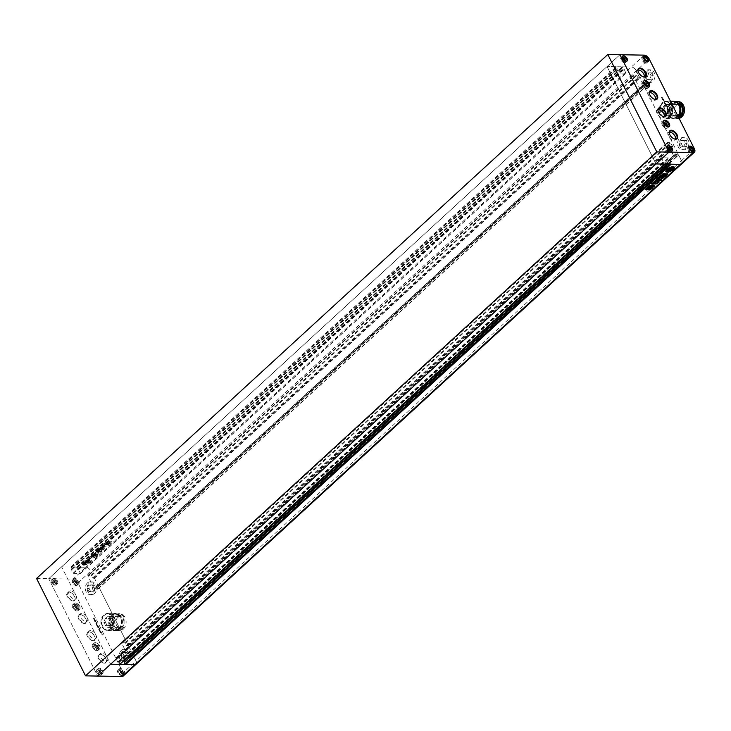 <?xml version="1.0" encoding="UTF-8"?>
<svg xmlns="http://www.w3.org/2000/svg" width="731" height="731" viewBox="0 0 731 731"><rect width="100%" height="100%" fill="white"/><g stroke="black" fill="none" stroke-linecap="round" stroke-linejoin="round"><path stroke-width="0.55" stroke-dasharray="3.65 2.74" d="M619.97 54.715L48.703 578.678L97.689 676.065L48.703 578.678L73.018 579.107L85.92 567.265A4.541 2.485 -132.5 0 1 90.845 571.066L94.354 578.367L92.526 578.002L90.909 575.37L88.168 575.324A0.905 0.493 47.5 0 0 87.939 576.065L94.116 588.354A0.905 0.493 47.5 0 0 95.103 589.113L97.954 589.122L96.821 586.216L98.648 586.573L128.263 645.464L126.929 645.811L124.818 642.796L122.077 642.75A0.905 0.493 47.5 0 0 121.849 643.49L128.026 655.78A0.905 0.493 47.5 0 0 129.012 656.539L131.863 656.548L130.73 653.642L132.064 653.624L136.057 660.97A4.541 2.485 -132.5 0 1 136.094 664.26A4.541 2.485 -132.5 0 0 136.057 660.97L681.511 160.683L677.518 153.336L676.175 153.355L677.317 156.26L674.466 156.251A0.905 0.493 -132.5 0 1 673.479 155.493L667.302 143.212A0.905 0.493 -132.5 0 1 667.531 142.472L670.263 142.518L671.89 145.149L673.708 145.177L644.093 86.295L642.266 85.929L643.408 88.835L640.548 88.835A0.905 0.493 -132.5 0 1 639.57 88.067L633.384 75.786A0.905 0.493 -132.5 0 1 633.622 75.046L636.354 75.092L637.98 77.724L639.799 78.08L636.299 70.788A4.541 2.485 47.5 0 0 631.374 66.987L622.191 66.823L622.73 68.842L624.164 69.308L625.946 73.201L618.892 73.073L616.754 69.18L617.741 68.751L616.242 66.722L607.059 66.558L656.045 163.945L607.059 66.558L619.97 54.715M36.55 578.459L48.703 578.678L607.059 66.558L631.374 66.987A4.541 2.485 -132.5 0 1 636.299 70.788L681.511 160.683A4.541 2.485 -132.5 0 1 681.548 163.982A4.541 2.485 47.5 0 0 681.511 160.683L694.413 148.85M83.974 564.743A4.77 1.846 -26.7 0 1 82.649 564.186A4.77 1.846 -26.7 0 1 84.805 561.143A4.77 1.846 -26.7 0 1 89.858 559.334A4.77 1.846 -26.7 0 1 91.183 559.891A4.77 1.846 -26.7 0 1 89.027 562.934A4.77 1.846 -26.7 0 1 83.974 564.743M84.156 565.118A4.77 1.846 -26.7 0 1 82.841 564.56A4.77 1.846 -26.7 0 1 84.988 561.518A4.77 1.846 -26.7 0 1 90.05 559.708A4.77 1.846 -26.7 0 1 91.366 560.266A4.77 1.846 -26.7 0 1 89.219 563.309A4.77 1.846 -26.7 0 1 84.156 565.118M88.131 562.486L86.77 563.729L88.131 562.486L86.112 562.45A1.974 0.758 -26.7 0 0 85.701 563.336A1.974 0.758 -26.7 0 0 85.792 563.446L85.39 563.564A2.732 1.051 -26.7 0 1 85.691 562.66A2.166 0.841 -26.7 0 1 83.91 563.418A3.591 1.389 -26.7 0 1 86.185 561.335A2.166 0.841 -26.7 0 1 86.413 561.518A2.166 0.841 -26.7 0 1 86.276 562.13A2.732 1.051 -26.7 0 1 87.912 561.253L88.871 561.225L87.428 561.874L87.857 561.006A1.974 0.758 -26.7 0 0 86.048 561.965L88.058 562.002L89.42 560.759L88.058 562.002M87.428 561.874L87.839 561.289M89.959 560.229A3.591 1.389 -26.7 0 0 89.136 560.01A3.591 1.389 -26.7 0 0 87.144 560.43L87.327 560.805A3.591 1.389 -26.7 0 1 89.319 560.375A3.591 1.389 -26.7 0 1 90.141 560.604L89.959 560.229A1.508 0.585 -26.7 0 1 89.465 560.293L88.515 560.275A1.316 0.512 -26.7 0 0 87.144 560.759L87.327 561.134A1.316 0.512 -26.7 0 1 88.707 560.65L88.515 560.275M674.265 167.125A4.77 1.846 153.3 0 0 674.201 166.924A4.77 1.846 153.3 0 0 672.885 166.366A4.77 1.846 153.3 0 0 667.823 168.176A4.77 1.846 153.3 0 0 665.676 171.209A4.77 1.846 153.3 0 0 665.795 171.383M666.754 170.734A3.591 1.389 153.3 0 0 667.723 171.1A3.591 1.389 153.3 0 0 668.984 170.917M105.767 544.138L109.102 541.79L105.767 544.138L106.726 544.531L109.102 541.79L105.767 544.138M109.632 543.535L108.691 544.823L110.774 542.429L111.222 542.895L110.774 542.429M110.765 542.365L111.569 541.634L110.683 541.616L111.761 542.009L110.765 542.365M110.683 541.616L107.804 544.805L110.683 541.616M101.518 551.402L99.955 551.539L101.518 551.402M100.046 551.174L100.138 551.914L100.046 551.174M91.74 557.488L91.274 558.073L89.392 557.634L91.192 556.593L89.209 557.26L90.315 558.064L91.558 557.113M88.935 557.78L89.209 557.26L88.935 557.78M92.481 556.519L92.015 557.607L92.481 556.519M95.176 557.652L92.207 557.981L92.069 557.451L92.207 557.981L94.984 557.278M95.24 556.894L93.221 556.858L93.23 556.127L93.413 557.232L95.496 557.351L95.24 556.894M93.23 556.127L93.659 555.56L93.897 556.063L93.23 556.127M91.677 555.898L93.851 555.935L91.485 555.523L90.242 556.318L90.726 556.766L91.594 556.784L90.726 556.766L91.485 555.523M101.015 548.652L102.285 548.223L100.741 547.711L102.477 548.597L102.285 547.556L102.477 548.597L101.207 549.027L100.622 548.049L101.015 548.652M644.276 55.145L85.92 567.265L61.614 566.836L110.591 664.232L61.614 566.836L70.788 567L72.296 569.029L71.3 569.458L73.447 573.36L80.565 573.46L78.72 569.586L77.276 569.12L76.746 567.101L85.92 567.265A4.541 2.485 -132.5 0 1 90.845 571.066L136.057 660.97L123.155 672.803L77.943 582.909A4.541 2.485 47.5 0 0 73.018 579.107M76.746 567.101L622.191 66.823M100.924 549.008L104.533 547.647L103.245 549.41L98.164 550.315L99.096 550.598C98.091 550.379 98.676 549.95 100.86 549.31L102.651 548.36M102.76 549.401L102.029 550.489L100.942 550.47L101.262 549.548L101.399 550.05L98.913 550.224C97.899 550.004 98.484 549.575 100.668 548.935M102.952 549.776L104.743 548.835L103.829 548.296L104.049 548.762L104.752 547.336L104.725 548.022L103.446 547.629M99.763 551.823L99.252 551.759L100.284 550.808L99.571 551.448M98.658 550.553L100.476 551.183L100.028 550.571L98.055 550.635L101.344 547.153L100.028 547.409L95.121 551.987L95.505 552.481L98.475 551.503M99.151 549.219L98.246 551.01L97.835 550.516L98.84 550.927M100.028 547.409L101.189 547.245M97.196 551.457L99.252 551.759M99.443 552.133L98.192 552.435L98.621 551.859M104.049 545.865L102.102 546.011L103.245 544.723L108.709 544.632L104.798 546.569L102.358 546.084L103.245 544.723M103.436 545.098L106.945 544.787L107.631 545.39L108.508 544.686M96.273 556.209L95.414 557.049L93.696 557.022L96.273 556.209L97.835 554.783L97.826 554.29L96.108 554.262L93.504 556.647L95.057 554.728M96.465 556.583L98.018 554.665L96.108 554.262M94.198 555.24L94.052 555.743L91.704 555.332L93.86 555.368L96.3 554.061L98.246 554.098L98.813 553.34L98.996 554.107L98.557 553.961M95.606 554.18L99.005 553.714L96.675 553.303L94.482 554.409L94.948 554.783L95.414 553.806M94.482 554.409L95.368 553.12L95.569 553.952L94.482 554.409M94.272 553.468L95.569 553.952L95.368 553.12L94.08 553.093L93.075 554.025L94.016 554.409L92.938 553.979L93.257 554.4L94.08 553.093M92.8 554.866L91.567 555.633L92.609 554.491M107.594 544.175L110.162 541.817L109.394 541.808L107.009 544.54L109.394 541.808L110.354 542.192L107.594 544.175M106.096 541.826L108.188 541.79L106.096 541.826L103.82 544.44L105.721 544.047L107.996 541.415L108.289 542.238L105.721 544.047M106.287 542.201L103.711 544.01L104.012 544.814L104.679 544.458M670.126 164.201L670.839 163.543L671.177 164.219M669.642 164.192L670.839 163.543M124.307 660.23L123.073 658.138L115.955 658.037L117.801 661.902L119.244 662.377L119.921 663.73L665.365 163.442L664.689 162.099L663.245 161.624L661.4 157.759L668.518 157.859L670.665 161.761L669.669 161.99L670.354 163.534M124.297 662.24L125.22 662.231L124.983 661.573M119.921 663.73L665.365 163.442M119.436 663.721L119.774 664.388M665.219 164.109L664.881 163.433M70.788 567L616.242 66.722M71.126 567.676L616.58 67.389M71.62 567.685L617.065 67.398M76.6 567.768L622.044 67.49M77.084 567.777L622.538 67.499M659.335 179.981L660.212 180M660.02 179.625L661.518 179.662M657.434 181.836L656.365 181.197M656.438 181.352L656.191 180.859C654.766 181.023 654.409 181.462 655.131 182.156M657.242 181.462L657.891 181.416M658.786 181.06L657.699 181.041M658.101 181.69L658.329 182.156M658.147 181.781L658.814 182.165M655.013 183.508L655.999 183.152M652.783 183.709L653.203 183.006L655.058 182.814M652.591 183.335L652.646 183.865M654.501 185.976L653.066 184.925L652.015 185.601M651.824 185.226L649.676 185.318L648.543 186.606M666.645 174.892L664.927 174.864M664.735 174.49L662.332 176.756M663.209 174.572L663.894 175.33M663.191 175.943L663.986 175.44L663.191 175.943L663.611 176.326M664.634 175.449L663.839 175.952L664.269 176.335M665.283 175.458L664.488 175.97L664.918 176.345M663.867 173.969L664.653 173.393L663.721 173.366L662.112 174.115M663.492 174.572L664.287 174.389M667.659 173.923L665.356 173.512L664.095 174.015M664.927 174.27L663.41 175.047M660.285 175.805L661.528 175.001M661.336 174.627L662.405 175.02M662.14 176.098L660.376 176.07M661.847 176.363L662.085 177.45M661.893 177.076L664.031 177.478M662.779 177.852L663.967 177.478M661.153 176.683L660.687 177.66M658.905 177.368L657.754 178.245M658.713 176.993L659.664 177.377M659.965 176.536L659.472 177.003M660.184 175.696L659.143 176.829M657.388 179.981L656.767 178.921L651.458 183.974M657.196 179.607L658.622 180M658.814 179.369L660.257 179.442M652.372 187.099L649.302 189.914M651.038 187.337L648.47 189.694M647.401 189.676L649.969 187.319M645.327 189.557L647.712 187.374M647.529 186.999L648.753 186.962M648.561 186.588L649.612 186.972M646.67 188.607L647.218 188.991M647.026 188.616L648.114 187.62M667.421 170.305A1.316 0.512 153.3 0 0 667.348 170.67A1.316 0.512 153.3 0 0 667.54 170.798M669.733 169.007L669.258 169.373M671.396 168.386L670.875 168.039A1.974 0.758 153.3 0 0 669.066 168.998M670.866 168.322L670.336 168.678M670.263 168.532L671.159 168.925M670.976 168.55L671.707 167.874M670.93 167.865L670.747 167.902A2.732 1.051 153.3 0 0 670.309 168.084M669.432 168.559A2.732 1.051 153.3 0 0 669.103 168.779L669.294 169.153M666.736 170.076A2.166 0.841 153.3 0 0 668.527 169.318L668.71 169.693M668.527 169.318A2.732 1.051 153.3 0 0 668.189 169.994M668.225 170.222L669.276 170.652M669.084 170.277L669.815 169.61M669.139 169.482L668.947 169.108A1.974 0.758 153.3 0 0 668.536 169.985A1.974 0.758 153.3 0 0 668.627 170.095L668.701 170.131M668.947 169.108L671.149 169.519M669.742 170.67A3.591 1.389 153.3 0 0 673.169 167.527M672.977 167.253A1.508 0.585 153.3 0 1 672.483 167.326L671.533 167.308A1.316 0.512 153.3 0 0 670.163 167.792M103.638 548.003L102.843 548.734M99.334 549.593L100.174 548.277M100.357 548.652L100.238 548.149M100.421 548.524L101.381 547.62M100.22 547.784L96.985 550.205M97.387 551.832L95.505 552.481L97.177 550.58M108.691 545.061L107.804 545.902L104.241 546.24M98.027 555.158L98.018 554.665L98.027 555.158M95.249 555.103L96.291 554.637M95.131 555.194L94.573 555.706L95.56 555.569L94.765 556.081L95.131 555.194M95.779 555.204L95.222 555.715L96.209 555.578L95.414 556.09L95.779 555.204M96.108 555.734L96.858 555.587L96.108 555.734M93.696 557.022L93.687 556.538L93.696 557.022M93.413 556.501L93.413 557.232L93.413 556.501M94.381 555.615L94.747 554.738M94.939 555.112L96.3 554.061M96.492 554.436L98.246 554.098M100.686 552.28L100.238 551.549L101.71 551.777L100.494 551.905M109.824 543.91L110.957 542.804M110.874 541.991L111.761 542.009L110.874 541.991M108.691 544.823L107.804 544.805L108.691 544.823M107.777 544.549L107.009 544.54L107.777 544.549M105.958 544.513L106.726 544.531L105.958 544.513M109.294 542.164L108.526 542.155L109.294 542.164M105.904 544.421L104.871 544.833M105.602 543.435L106.689 542.439L105.602 543.435M90.141 560.604A1.508 0.585 -26.7 0 1 89.648 560.668L88.707 560.65M87.939 562.112L86.112 562.45M85.92 563.473L85.609 563.071A1.974 0.758 -26.7 0 1 85.518 562.961A1.974 0.758 -26.7 0 1 85.929 562.075M85.737 563.098L86.084 562.568L86.797 562.578L86.066 563.245L85.207 563.19A2.732 1.051 -26.7 0 1 85.509 562.285A2.166 0.841 -26.7 0 1 83.718 563.044A3.591 1.389 -26.7 0 1 85.993 560.96A2.166 0.841 -26.7 0 1 86.221 561.152A2.166 0.841 -26.7 0 1 86.084 561.755A2.732 1.051 -26.7 0 1 87.72 560.878L88.679 560.851L87.245 561.499M88.031 561.664L88.186 560.979M86.048 561.965L86.24 562.34A1.974 0.758 -26.7 0 1 88.049 561.381L88.241 561.353M86.24 562.34L88.25 562.377M89.602 561.134A2.44 0.941 -26.7 0 0 90.342 560.869L90.151 560.494A2.44 0.941 -26.7 0 1 89.42 560.759M90.151 560.494A3.591 1.389 -26.7 0 1 86.724 563.638L86.916 564.012A3.591 1.389 -26.7 0 0 90.342 560.869M84.878 564.168L84.686 563.793A1.316 0.512 -26.7 0 1 84.321 563.638A1.316 0.512 -26.7 0 1 84.403 563.272L84.595 563.647A1.316 0.512 -26.7 0 0 84.513 564.012A1.316 0.512 -26.7 0 0 84.878 564.168L85.819 564.177A1.508 0.585 -26.7 0 1 86.148 564.259L85.966 563.884A3.591 1.389 -26.7 0 1 83.709 563.656A3.591 1.389 -26.7 0 1 83.681 563.601L83.873 563.976A3.591 1.389 -26.7 0 0 83.901 564.03L83.709 563.656M86.148 564.259A3.591 1.389 -26.7 0 1 83.901 564.03M84.595 563.647A1.27 0.493 -26.7 0 1 83.873 563.976M84.403 563.272A1.27 0.493 -26.7 0 1 83.681 563.601M84.686 563.793L85.628 563.802A1.508 0.585 -26.7 0 1 85.966 563.884M681.493 138.314A6.36 4.733 -89 0 0 679.592 145.405A6.36 4.733 -89 0 0 684.024 149.928A6.36 4.733 -89 0 0 686.774 148.804A6.36 4.733 -89 0 0 688.675 141.713A6.36 4.733 -89 0 0 684.243 137.2A6.36 4.733 -89 0 0 681.493 138.314M684.947 148.777A6.36 4.733 91 0 1 682.197 149.892A6.36 4.733 91 0 1 677.765 145.378A6.36 4.733 91 0 1 679.675 138.287A6.36 4.733 91 0 1 682.425 137.172A6.36 4.733 91 0 1 686.857 141.686A6.36 4.733 91 0 1 684.947 148.777M647.584 70.898A6.36 4.733 -89 0 0 645.683 77.979A6.36 4.733 -89 0 0 650.115 82.502A6.36 4.733 -89 0 0 652.865 81.379A6.36 4.733 -89 0 0 654.766 74.288A6.36 4.733 -89 0 0 650.334 69.774A6.36 4.733 -89 0 0 647.584 70.898M651.038 81.351A6.36 4.733 91 0 1 648.287 82.466A6.36 4.733 91 0 1 643.856 77.952A6.36 4.733 91 0 1 645.765 70.861A6.36 4.733 91 0 1 648.516 69.747A6.36 4.733 91 0 1 652.938 74.26A6.36 4.733 91 0 1 651.038 81.351M668.746 116.558A8.178 6.086 -89 0 0 671.195 107.448A8.178 6.086 -89 0 0 665.502 101.636A8.178 6.086 -89 0 0 661.966 103.071A8.178 6.086 -89 0 0 659.517 112.19A8.178 6.086 -89 0 0 665.21 118.002A8.178 6.086 -89 0 0 668.746 116.558M691.014 152.962A3.18 1.736 47.5 0 0 691.846 152.688A3.18 1.736 47.5 0 0 691.444 149.754A3.18 1.736 47.5 0 0 688.374 147.717A3.18 1.736 47.5 0 0 687.542 147.991A3.18 1.736 47.5 0 0 687.944 150.924A3.18 1.736 47.5 0 0 691.014 152.962M666.517 128.208A3.865 2.111 47.5 0 0 667.531 127.87A3.865 2.111 47.5 0 0 667.047 124.316A3.865 2.111 47.5 0 0 663.319 121.839A3.865 2.111 47.5 0 0 662.304 122.178A3.865 2.111 47.5 0 0 662.789 125.741A3.865 2.111 47.5 0 0 666.517 128.208M669.742 152.587A3.18 1.736 47.5 0 0 670.574 152.304A3.18 1.736 47.5 0 0 670.172 149.38A3.18 1.736 47.5 0 0 667.101 147.342A3.18 1.736 47.5 0 0 666.27 147.616A3.18 1.736 47.5 0 0 666.672 150.549A3.18 1.736 47.5 0 0 669.742 152.587M624.53 62.683A3.18 1.736 47.5 0 0 625.361 62.409A3.18 1.736 47.5 0 0 624.959 59.476A3.18 1.736 47.5 0 0 621.889 57.438A3.18 1.736 47.5 0 0 621.058 57.722A3.18 1.736 47.5 0 0 621.451 60.646A3.18 1.736 47.5 0 0 624.53 62.683M645.802 63.058A3.18 1.736 47.5 0 0 646.633 62.784A3.18 1.736 47.5 0 0 646.231 59.851A3.18 1.736 47.5 0 0 643.161 57.813A3.18 1.736 47.5 0 0 642.33 58.096A3.18 1.736 47.5 0 0 642.723 61.02A3.18 1.736 47.5 0 0 645.802 63.058M646.551 88.506A3.865 2.111 47.5 0 0 647.556 88.168A3.865 2.111 47.5 0 0 647.072 84.613A3.865 2.111 47.5 0 0 643.344 82.137A3.865 2.111 47.5 0 0 642.339 82.475A3.865 2.111 47.5 0 0 642.814 86.03A3.865 2.111 47.5 0 0 646.551 88.506M675.983 105.547A5.455 4.057 91 0 1 678.341 104.597A5.455 4.057 91 0 1 682.133 108.462A5.455 4.057 91 0 1 680.506 114.539A5.455 4.057 91 0 1 678.149 115.498A5.455 4.057 91 0 1 674.347 111.633A5.455 4.057 91 0 1 675.983 105.547M669.194 114.338A5.455 4.057 -89 0 0 670.83 108.261A5.455 4.057 -89 0 0 667.028 104.396A5.455 4.057 -89 0 0 664.671 105.346A5.455 4.057 -89 0 0 663.044 111.432A5.455 4.057 -89 0 0 666.836 115.297A5.455 4.057 -89 0 0 669.194 114.338M678.907 118.011A8.406 6.25 91 0 1 676.879 118.431A8.406 6.25 91 0 1 671.021 112.464A8.406 6.25 91 0 1 673.543 103.098A8.406 6.25 91 0 1 675.864 101.783M679.081 118.367A8.406 6.25 91 0 1 678.094 118.449A8.406 6.25 91 0 1 672.237 112.483A8.406 6.25 91 0 1 674.759 103.117A8.406 6.25 91 0 1 678.386 101.636M677.555 115.863A7.136 5.309 91 0 1 674.466 117.115A7.136 5.309 91 0 1 669.505 112.053A7.136 5.309 91 0 1 671.634 104.104A7.136 5.309 91 0 1 674.722 102.843A7.136 5.309 91 0 1 679.684 107.914A7.136 5.309 91 0 1 677.555 115.863M678.359 116.914A7.136 5.309 91 0 1 676.897 117.161A7.136 5.309 91 0 1 671.935 112.099A7.136 5.309 91 0 1 674.064 104.14A7.136 5.309 91 0 1 677.153 102.888A7.136 5.309 91 0 1 678.094 103.025M676.97 116.85A8.361 6.213 91 0 1 673.352 118.321A8.361 6.213 91 0 1 667.531 112.391A8.361 6.213 91 0 1 670.035 103.071A8.361 6.213 91 0 1 673.644 101.6A8.361 6.213 91 0 1 679.474 107.539A8.361 6.213 91 0 1 676.97 116.85M678.249 116.695A8.361 6.213 91 0 1 678.057 116.878A8.361 6.213 91 0 1 674.448 118.34A8.361 6.213 91 0 1 668.627 112.41A8.361 6.213 91 0 1 671.131 103.089A8.361 6.213 91 0 1 674.74 101.618A8.361 6.213 91 0 1 675.362 101.673M669.843 116.951A8.635 6.424 91 0 1 666.115 118.468A8.635 6.424 91 0 1 660.102 112.336A8.635 6.424 91 0 1 662.688 102.715A8.635 6.424 91 0 1 666.416 101.198A8.635 6.424 91 0 1 672.429 107.329A8.635 6.424 91 0 1 669.843 116.951M677.957 116.119A8.635 6.424 91 0 1 677.08 117.079A8.635 6.424 91 0 1 673.352 118.596A8.635 6.424 91 0 1 667.339 112.464A8.635 6.424 91 0 1 669.925 102.843A8.635 6.424 91 0 1 673.653 101.326M669.66 116.576A8.178 6.086 91 0 1 666.124 118.011A8.178 6.086 91 0 1 660.431 112.208A8.178 6.086 91 0 1 662.88 103.089A8.178 6.086 91 0 1 666.416 101.655A8.178 6.086 91 0 1 672.109 107.457A8.178 6.086 91 0 1 669.66 116.576M669.285 133.216A4.998 2.732 47.5 0 0 669.313 133.407A4.998 2.732 47.5 0 0 674.439 139A4.998 2.732 47.5 0 0 674.631 139.045M657.982 110.737A4.998 2.732 47.5 0 0 658.01 110.929A4.998 2.732 47.5 0 0 663.136 116.521A4.998 2.732 47.5 0 0 663.328 116.567M649.311 93.504A4.998 2.732 47.5 0 0 649.338 93.705A4.998 2.732 47.5 0 0 654.464 99.288A4.998 2.732 47.5 0 0 654.656 99.334M638.008 71.035A4.998 2.732 47.5 0 0 638.035 71.227A4.998 2.732 47.5 0 0 643.161 76.819A4.998 2.732 47.5 0 0 643.353 76.865M638.044 70.012A4.998 2.732 47.5 0 0 637.13 70.423A4.998 2.732 47.5 0 0 637.752 75.028A4.998 2.732 47.5 0 0 642.586 78.226A4.998 2.732 47.5 0 0 643.892 77.788A4.998 2.732 47.5 0 0 644.376 76.91M649.347 92.481A4.998 2.732 47.5 0 0 648.434 92.892A4.998 2.732 47.5 0 0 649.055 97.497A4.998 2.732 47.5 0 0 653.889 100.704A4.998 2.732 47.5 0 0 655.195 100.266A4.998 2.732 47.5 0 0 655.68 99.389M658.01 109.714A4.998 2.732 47.5 0 0 657.105 110.125A4.998 2.732 47.5 0 0 657.726 114.73A4.998 2.732 47.5 0 0 662.551 117.929A4.998 2.732 47.5 0 0 663.858 117.499A4.998 2.732 47.5 0 0 664.351 116.622M669.322 132.192A4.998 2.732 47.5 0 0 668.408 132.603A4.998 2.732 47.5 0 0 669.029 137.209A4.998 2.732 47.5 0 0 673.854 140.407A4.998 2.732 47.5 0 0 675.161 139.968A4.998 2.732 47.5 0 0 675.654 139.091M666.571 128.327A4.002 2.184 -132.5 0 1 662.715 125.759A4.002 2.184 -132.5 0 1 662.213 122.077A4.002 2.184 -132.5 0 1 663.255 121.73A4.002 2.184 -132.5 0 1 667.12 124.288A4.002 2.184 -132.5 0 1 667.622 127.971A4.002 2.184 -132.5 0 1 666.571 128.327M646.606 88.615A4.002 2.184 -132.5 0 1 642.741 86.057A4.002 2.184 -132.5 0 1 642.238 82.375A4.002 2.184 -132.5 0 1 643.289 82.027A4.002 2.184 -132.5 0 1 647.154 84.586A4.002 2.184 -132.5 0 1 647.648 88.268A4.002 2.184 -132.5 0 1 646.606 88.615M645.857 63.177A3.317 1.809 -132.5 0 1 642.65 61.048A3.317 1.809 -132.5 0 1 642.238 57.996A3.317 1.809 -132.5 0 1 643.106 57.703A3.317 1.809 -132.5 0 1 646.305 59.832A3.317 1.809 -132.5 0 1 646.725 62.884A3.317 1.809 -132.5 0 1 645.857 63.177M691.069 153.071A3.317 1.809 -132.5 0 1 687.862 150.951A3.317 1.809 -132.5 0 1 687.451 147.89A3.317 1.809 -132.5 0 1 688.319 147.607A3.317 1.809 -132.5 0 1 691.526 149.727A3.317 1.809 -132.5 0 1 691.937 152.788A3.317 1.809 -132.5 0 1 691.069 153.071M669.797 152.697A3.317 1.809 -132.5 0 1 666.59 150.568A3.317 1.809 -132.5 0 1 666.179 147.516A3.317 1.809 -132.5 0 1 667.047 147.223A3.317 1.809 -132.5 0 1 670.254 149.352A3.317 1.809 -132.5 0 1 670.665 152.404A3.317 1.809 -132.5 0 1 669.797 152.697M624.585 62.793A3.317 1.809 -132.5 0 1 621.377 60.673A3.317 1.809 -132.5 0 1 620.966 57.621A3.317 1.809 -132.5 0 1 621.834 57.329A3.317 1.809 -132.5 0 1 625.032 59.449A3.317 1.809 -132.5 0 1 625.453 62.51A3.317 1.809 -132.5 0 1 624.585 62.793M668.472 109.486L667.092 113.278L668.673 113.305L670.053 109.513L668.472 109.486L666.727 106.032L668.308 106.059L663.62 106.361L666.727 106.032M670.053 109.513L668.308 106.059M665.192 106.388L663.821 110.171L662.24 110.143L663.62 106.361M663.821 110.171L665.557 113.634L663.986 113.607L662.24 110.143M667.092 113.278L663.986 113.607M665.557 113.634L668.673 113.305M646.414 85.235L647.008 86.432L646.03 87.482L647.721 85.938M646.03 87.482L643.974 86.377L645.656 84.833M647.008 86.432L647.611 85.883M643.974 86.377L642.887 84.211L645.546 81.616M643.856 83.16L645.162 83.864M642.887 84.211L644.568 82.667M645.345 62.172L643.7 61.285L642.832 59.549L643.609 58.708L645.263 59.595L646.131 61.322L645.345 62.172L647.036 60.627M643.7 61.285L645.382 59.741M646.131 61.322L646.944 60.582M643.609 58.708L645.29 57.164M642.832 59.549L644.514 58.005M621.56 59.174L622.337 58.334L623.991 59.22L624.859 60.947L624.073 61.788L622.428 60.901L621.56 59.174L623.241 57.63M622.337 58.334L624.018 56.79M622.428 60.901L624.11 59.357M624.073 61.788L625.763 60.253M624.859 60.947L625.672 60.198M667.549 148.229L669.203 149.115L670.071 150.851L669.294 151.692L667.641 150.805L666.773 149.078L669.24 146.684M666.773 149.078L668.454 147.534M667.641 150.805L669.322 149.261M669.294 151.692L670.976 150.147M670.071 150.851L670.884 150.102M666.38 124.946L666.983 126.134L667.577 125.586M666.983 126.134L667.686 125.641M666.005 127.185L663.94 126.079L662.853 123.923L665.512 121.319M663.83 122.863L665.137 123.566M662.853 123.923L664.534 122.379M663.94 126.079L665.621 124.535M691.343 151.226L690.567 152.066L688.913 151.18L688.045 149.453L688.821 148.612L690.475 149.499L691.343 151.226L692.156 150.476M690.567 152.066L692.248 150.522M688.821 148.612L690.512 147.068M688.045 149.453L689.726 147.909M688.913 151.18L690.594 149.636M648.699 73.109L647.502 76.426L649.018 79.451L651.75 79.167L652.947 75.85L651.431 72.826L646.88 73.082L649.603 72.789L651.129 75.814L649.923 79.131L647.2 79.423L645.674 76.389L646.88 73.082M651.431 72.826L649.603 72.789M652.947 75.85L651.129 75.814M651.75 79.167L649.923 79.131M649.018 79.451L647.2 79.423M647.502 76.426L645.674 76.389M685.66 146.593L686.857 143.276L685.34 140.251L682.608 140.535L681.411 143.852L682.937 146.876L685.66 146.593L681.109 146.849L679.583 143.815L680.789 140.498L683.512 140.215L685.038 143.239L683.832 146.556M682.937 146.876L681.109 146.849M681.411 143.852L679.583 143.815M682.608 140.535L680.789 140.498M685.34 140.251L683.512 140.215M686.857 143.276L685.038 143.239M662.076 97.223L661.345 97.214L669.541 113.506L670.272 113.524L662.076 97.223A45.45 33.79 91 0 1 665.018 102.249L667.896 107.978A45.45 33.79 91 0 1 670.272 113.524M661.345 97.214A45.45 33.79 91 0 1 664.287 102.239L667.165 107.969A45.45 33.79 91 0 1 669.541 113.506M128.418 660.925A6.36 4.733 91 0 1 125.668 662.039A6.36 4.733 91 0 1 121.236 657.525A6.36 4.733 91 0 1 123.146 650.435A6.36 4.733 91 0 1 125.896 649.32A6.36 4.733 91 0 1 130.319 653.834A6.36 4.733 91 0 1 128.418 660.925M121.319 650.407A6.36 4.733 -89 0 0 119.418 657.498A6.36 4.733 -89 0 0 123.841 662.012A6.36 4.733 -89 0 0 126.591 660.897A6.36 4.733 -89 0 0 128.501 653.806A6.36 4.733 -89 0 0 124.069 649.283A6.36 4.733 -89 0 0 121.319 650.407M94.509 593.499A6.36 4.733 91 0 1 91.759 594.614A6.36 4.733 91 0 1 87.327 590.1A6.36 4.733 91 0 1 89.228 583.009A6.36 4.733 91 0 1 91.978 581.894A6.36 4.733 91 0 1 96.41 586.408A6.36 4.733 91 0 1 94.509 593.499M87.409 582.982A6.36 4.733 -89 0 0 85.5 590.072A6.36 4.733 -89 0 0 89.931 594.586A6.36 4.733 -89 0 0 92.682 593.471A6.36 4.733 -89 0 0 94.591 586.381A6.36 4.733 -89 0 0 90.16 581.858A6.36 4.733 -89 0 0 87.409 582.982M110.39 628.678A8.178 6.086 91 0 1 106.854 630.113A8.178 6.086 91 0 1 101.161 624.311A8.178 6.086 91 0 1 103.61 615.191A8.178 6.086 91 0 1 107.146 613.757A8.178 6.086 91 0 1 112.839 619.559A8.178 6.086 91 0 1 110.39 628.678M123.119 673.827A3.18 1.736 47.5 0 0 123.95 673.553A3.18 1.736 47.5 0 0 123.557 670.619A3.18 1.736 47.5 0 0 120.478 668.582A3.18 1.736 47.5 0 0 119.646 668.865A3.18 1.736 47.5 0 0 120.048 671.789A3.18 1.736 47.5 0 0 123.119 673.827M121.437 675.371A3.18 1.736 47.5 0 0 122.269 675.097A3.18 1.736 47.5 0 0 121.867 672.164A3.18 1.736 47.5 0 0 118.797 670.126A3.18 1.736 47.5 0 0 117.965 670.409A3.18 1.736 47.5 0 0 118.358 673.333A3.18 1.736 47.5 0 0 121.437 675.371M98.621 649.082A3.865 2.111 47.5 0 0 99.635 648.744A3.865 2.111 47.5 0 0 99.151 645.181A3.865 2.111 47.5 0 0 95.423 642.713A3.865 2.111 47.5 0 0 94.409 643.052A3.865 2.111 47.5 0 0 94.893 646.606A3.865 2.111 47.5 0 0 98.621 649.082M96.94 650.627A3.865 2.111 47.5 0 0 97.945 650.288A3.865 2.111 47.5 0 0 97.47 646.725A3.865 2.111 47.5 0 0 93.732 644.258A3.865 2.111 47.5 0 0 92.727 644.596A3.865 2.111 47.5 0 0 93.212 648.15A3.865 2.111 47.5 0 0 96.94 650.627M101.847 673.452A3.18 1.736 47.5 0 0 102.678 673.178A3.18 1.736 47.5 0 0 102.285 670.245A3.18 1.736 47.5 0 0 99.206 668.207A3.18 1.736 47.5 0 0 98.374 668.481A3.18 1.736 47.5 0 0 98.776 671.414A3.18 1.736 47.5 0 0 101.847 673.452M100.165 674.996A3.18 1.736 47.5 0 0 100.997 674.722A3.18 1.736 47.5 0 0 100.595 671.789A3.18 1.736 47.5 0 0 97.525 669.751A3.18 1.736 47.5 0 0 96.693 670.025A3.18 1.736 47.5 0 0 97.086 672.959A3.18 1.736 47.5 0 0 100.165 674.996M56.634 583.548A3.18 1.736 47.5 0 0 57.466 583.274A3.18 1.736 47.5 0 0 57.064 580.341A3.18 1.736 47.5 0 0 53.993 578.312A3.18 1.736 47.5 0 0 53.162 578.587A3.18 1.736 47.5 0 0 53.555 581.52A3.18 1.736 47.5 0 0 56.634 583.548M54.944 585.092A3.18 1.736 47.5 0 0 55.775 584.818A3.18 1.736 47.5 0 0 55.382 581.885A3.18 1.736 47.5 0 0 52.312 579.857A3.18 1.736 47.5 0 0 51.481 580.131A3.18 1.736 47.5 0 0 51.874 583.064A3.18 1.736 47.5 0 0 54.944 585.092M77.906 583.932A3.18 1.736 47.5 0 0 78.738 583.649A3.18 1.736 47.5 0 0 78.336 580.725A3.18 1.736 47.5 0 0 75.266 578.687A3.18 1.736 47.5 0 0 74.434 578.961A3.18 1.736 47.5 0 0 74.827 581.894A3.18 1.736 47.5 0 0 77.906 583.932M76.216 585.476A3.18 1.736 47.5 0 0 77.047 585.193A3.18 1.736 47.5 0 0 76.654 582.269A3.18 1.736 47.5 0 0 73.584 580.231A3.18 1.736 47.5 0 0 72.753 580.505A3.18 1.736 47.5 0 0 73.146 583.439A3.18 1.736 47.5 0 0 76.216 585.476M78.656 609.371A3.865 2.111 47.5 0 0 79.661 609.033A3.865 2.111 47.5 0 0 79.186 605.478A3.865 2.111 47.5 0 0 75.448 603.002A3.865 2.111 47.5 0 0 74.443 603.34A3.865 2.111 47.5 0 0 74.918 606.904A3.865 2.111 47.5 0 0 78.656 609.371M76.965 610.915A3.865 2.111 47.5 0 0 77.979 610.577A3.865 2.111 47.5 0 0 77.495 607.022A3.865 2.111 47.5 0 0 73.767 604.546A3.865 2.111 47.5 0 0 72.753 604.884A3.865 2.111 47.5 0 0 73.237 608.448A3.865 2.111 47.5 0 0 76.965 610.915M117.627 617.668A5.455 4.057 -89 0 0 115.991 623.744A5.455 4.057 -89 0 0 119.793 627.618A5.455 4.057 -89 0 0 122.15 626.659A5.455 4.057 -89 0 0 123.777 620.582A5.455 4.057 -89 0 0 119.985 616.708A5.455 4.057 -89 0 0 117.627 617.668M110.838 626.458A5.455 4.057 91 0 1 108.48 627.417A5.455 4.057 91 0 1 104.688 623.543A5.455 4.057 91 0 1 106.324 617.467A5.455 4.057 91 0 1 108.681 616.507A5.455 4.057 91 0 1 112.473 620.381A5.455 4.057 91 0 1 110.838 626.458M122.159 629.071A8.406 6.25 -89 0 0 124.672 619.705A8.406 6.25 -89 0 0 118.815 613.738A8.406 6.25 -89 0 0 115.187 615.21A8.406 6.25 -89 0 0 112.665 624.585A8.406 6.25 -89 0 0 118.523 630.551A8.406 6.25 -89 0 0 122.159 629.071M123.375 629.099A8.406 6.25 -89 0 0 125.887 619.724A8.406 6.25 -89 0 0 120.03 613.757A8.406 6.25 -89 0 0 116.403 615.237A8.406 6.25 -89 0 0 113.881 624.603A8.406 6.25 -89 0 0 119.738 630.57A8.406 6.25 -89 0 0 123.375 629.099M119.199 627.984A7.136 5.309 -89 0 0 121.337 620.025A7.136 5.309 -89 0 0 116.366 614.963A7.136 5.309 -89 0 0 113.278 616.215A7.136 5.309 -89 0 0 111.149 624.173A7.136 5.309 -89 0 0 116.11 629.236A7.136 5.309 -89 0 0 119.199 627.984M121.629 628.02A7.136 5.309 -89 0 0 123.767 620.071A7.136 5.309 -89 0 0 118.797 615.009A7.136 5.309 -89 0 0 115.708 616.26A7.136 5.309 -89 0 0 113.579 624.21A7.136 5.309 -89 0 0 118.541 629.281A7.136 5.309 -89 0 0 121.629 628.02M118.614 628.971A8.361 6.213 -89 0 0 121.118 619.65A8.361 6.213 -89 0 0 115.297 613.72A8.361 6.213 -89 0 0 111.679 615.191A8.361 6.213 -89 0 0 109.175 624.502A8.361 6.213 -89 0 0 114.995 630.442A8.361 6.213 -89 0 0 118.614 628.971M119.701 628.989A8.361 6.213 -89 0 0 122.205 619.678A8.361 6.213 -89 0 0 116.384 613.738A8.361 6.213 -89 0 0 112.775 615.21A8.361 6.213 -89 0 0 110.271 624.53A8.361 6.213 -89 0 0 116.092 630.46A8.361 6.213 -89 0 0 119.701 628.989M111.496 629.071A8.635 6.424 -89 0 0 114.073 619.449A8.635 6.424 -89 0 0 108.069 613.318A8.635 6.424 -89 0 0 104.332 614.835A8.635 6.424 -89 0 0 101.746 624.457A8.635 6.424 -89 0 0 107.759 630.588A8.635 6.424 -89 0 0 111.496 629.071M118.724 629.199A8.635 6.424 -89 0 0 121.309 619.577A8.635 6.424 -89 0 0 115.297 613.446A8.635 6.424 -89 0 0 111.569 614.963A8.635 6.424 -89 0 0 108.983 624.585A8.635 6.424 -89 0 0 114.995 630.716A8.635 6.424 -89 0 0 118.724 629.199M111.304 628.697A8.178 6.086 -89 0 0 113.753 619.577A8.178 6.086 -89 0 0 108.06 613.775A8.178 6.086 -89 0 0 104.524 615.21A8.178 6.086 -89 0 0 102.075 624.329A8.178 6.086 -89 0 0 107.768 630.131A8.178 6.086 -89 0 0 111.304 628.697M104.469 663.191A5.455 2.979 -132.5 0 1 98.557 658.631A5.455 2.979 -132.5 0 1 99.946 654.199A5.455 2.979 -132.5 0 1 100.841 654.336A5.455 2.979 -132.5 0 1 106.434 660.431A5.455 2.979 -132.5 0 1 104.469 663.191M100.412 654.318A4.998 2.732 47.5 0 0 99.105 654.757A4.998 2.732 47.5 0 0 99.727 659.362A4.998 2.732 47.5 0 0 104.56 662.56A4.998 2.732 47.5 0 0 105.867 662.122A4.998 2.732 47.5 0 0 106.361 660.029A4.998 2.732 47.5 0 0 101.234 654.446A4.998 2.732 47.5 0 0 100.412 654.318M93.166 640.721A5.455 2.979 -132.5 0 1 87.254 636.162A5.455 2.979 -132.5 0 1 88.643 631.73A5.455 2.979 -132.5 0 1 89.538 631.858A5.455 2.979 -132.5 0 1 95.131 637.962A5.455 2.979 -132.5 0 1 93.166 640.721M89.109 631.849A4.998 2.732 47.5 0 0 87.802 632.278A4.998 2.732 47.5 0 0 88.424 636.884A4.998 2.732 47.5 0 0 93.257 640.082A4.998 2.732 47.5 0 0 94.564 639.652A4.998 2.732 47.5 0 0 95.057 637.56A4.998 2.732 47.5 0 0 89.931 631.968A4.998 2.732 47.5 0 0 89.109 631.849M84.494 623.488A5.455 2.979 -132.5 0 1 78.592 618.929A5.455 2.979 -132.5 0 1 79.971 614.497A5.455 2.979 -132.5 0 1 80.867 614.634A5.455 2.979 -132.5 0 1 86.459 620.729A5.455 2.979 -132.5 0 1 84.494 623.488M80.447 614.616A4.998 2.732 47.5 0 0 79.14 615.054A4.998 2.732 47.5 0 0 79.761 619.65A4.998 2.732 47.5 0 0 84.586 622.858A4.998 2.732 47.5 0 0 85.892 622.419A4.998 2.732 47.5 0 0 86.386 620.327A4.998 2.732 47.5 0 0 81.269 614.734A4.998 2.732 47.5 0 0 80.447 614.616M73.191 601.01A5.455 2.979 -132.5 0 1 67.289 596.45A5.455 2.979 -132.5 0 1 68.668 592.019A5.455 2.979 -132.5 0 1 69.564 592.156A5.455 2.979 -132.5 0 1 75.156 598.25A5.455 2.979 -132.5 0 1 73.191 601.01M69.143 592.137A4.998 2.732 47.5 0 0 67.837 592.576A4.998 2.732 47.5 0 0 68.458 597.181A4.998 2.732 47.5 0 0 73.283 600.379A4.998 2.732 47.5 0 0 74.589 599.941A4.998 2.732 47.5 0 0 75.083 597.848A4.998 2.732 47.5 0 0 69.966 592.265A4.998 2.732 47.5 0 0 69.143 592.137M70.541 590.849A4.998 2.732 47.5 0 0 69.235 591.288A4.998 2.732 47.5 0 0 69.856 595.893A4.998 2.732 47.5 0 0 74.69 599.091A4.998 2.732 47.5 0 0 75.997 598.662A4.998 2.732 47.5 0 0 75.375 594.056A4.998 2.732 47.5 0 0 70.541 590.849M81.845 613.327A4.998 2.732 47.5 0 0 80.538 613.766A4.998 2.732 47.5 0 0 81.159 618.371A4.998 2.732 47.5 0 0 85.993 621.569A4.998 2.732 47.5 0 0 87.3 621.131A4.998 2.732 47.5 0 0 86.678 616.525A4.998 2.732 47.5 0 0 81.845 613.327M90.516 630.561A4.998 2.732 47.5 0 0 89.209 630.99A4.998 2.732 47.5 0 0 89.831 635.595A4.998 2.732 47.5 0 0 94.655 638.803A4.998 2.732 47.5 0 0 95.962 638.364A4.998 2.732 47.5 0 0 95.341 633.759A4.998 2.732 47.5 0 0 90.516 630.561M101.819 653.03A4.998 2.732 47.5 0 0 100.512 653.468A4.998 2.732 47.5 0 0 101.134 658.074A4.998 2.732 47.5 0 0 105.958 661.272A4.998 2.732 47.5 0 0 107.265 660.842A4.998 2.732 47.5 0 0 106.644 656.237A4.998 2.732 47.5 0 0 101.819 653.03M93.678 644.139A4.002 2.184 47.5 0 0 92.636 644.495A4.002 2.184 47.5 0 0 93.129 648.178A4.002 2.184 47.5 0 0 96.995 650.736A4.002 2.184 47.5 0 0 98.045 650.389A4.002 2.184 47.5 0 0 97.543 646.707A4.002 2.184 47.5 0 0 93.678 644.139M98.676 649.192A4.002 2.184 -132.5 0 1 94.82 646.633A4.002 2.184 -132.5 0 1 94.317 642.951A4.002 2.184 -132.5 0 1 95.359 642.595A4.002 2.184 -132.5 0 1 99.224 645.162A4.002 2.184 -132.5 0 1 99.727 648.845A4.002 2.184 -132.5 0 1 98.676 649.192M73.712 604.436A4.002 2.184 47.5 0 0 72.661 604.784A4.002 2.184 47.5 0 0 73.164 608.466A4.002 2.184 47.5 0 0 77.029 611.034A4.002 2.184 47.5 0 0 78.071 610.677A4.002 2.184 47.5 0 0 77.568 606.995A4.002 2.184 47.5 0 0 73.712 604.436M78.71 609.49A4.002 2.184 -132.5 0 1 74.845 606.922A4.002 2.184 -132.5 0 1 74.352 603.239A4.002 2.184 -132.5 0 1 75.394 602.892A4.002 2.184 -132.5 0 1 79.259 605.451A4.002 2.184 -132.5 0 1 79.752 609.133A4.002 2.184 -132.5 0 1 78.71 609.49M73.529 580.112A3.317 1.809 47.5 0 0 72.661 580.405A3.317 1.809 47.5 0 0 73.073 583.466A3.317 1.809 47.5 0 0 76.28 585.586A3.317 1.809 47.5 0 0 77.148 585.293A3.317 1.809 47.5 0 0 76.728 582.241A3.317 1.809 47.5 0 0 73.529 580.112M77.961 584.042A3.317 1.809 -132.5 0 1 74.754 581.922A3.317 1.809 -132.5 0 1 74.343 578.861A3.317 1.809 -132.5 0 1 75.211 578.568A3.317 1.809 -132.5 0 1 78.418 580.697A3.317 1.809 -132.5 0 1 78.829 583.749A3.317 1.809 -132.5 0 1 77.961 584.042M118.742 670.016A3.317 1.809 47.5 0 0 117.874 670.309A3.317 1.809 47.5 0 0 118.285 673.361A3.317 1.809 47.5 0 0 121.492 675.49A3.317 1.809 47.5 0 0 122.36 675.197A3.317 1.809 47.5 0 0 121.949 672.145A3.317 1.809 47.5 0 0 118.742 670.016M123.174 673.945A3.317 1.809 -132.5 0 1 119.966 671.816A3.317 1.809 -132.5 0 1 119.555 668.764A3.317 1.809 -132.5 0 1 120.423 668.472A3.317 1.809 -132.5 0 1 123.63 670.601A3.317 1.809 -132.5 0 1 124.042 673.653A3.317 1.809 -132.5 0 1 123.174 673.945M97.47 669.642A3.317 1.809 47.5 0 0 96.602 669.925A3.317 1.809 47.5 0 0 97.013 672.986A3.317 1.809 47.5 0 0 100.22 675.106A3.317 1.809 47.5 0 0 101.088 674.823A3.317 1.809 47.5 0 0 100.677 671.762A3.317 1.809 47.5 0 0 97.47 669.642M101.901 673.562A3.317 1.809 -132.5 0 1 98.694 671.442A3.317 1.809 -132.5 0 1 98.283 668.381A3.317 1.809 -132.5 0 1 99.151 668.097A3.317 1.809 -132.5 0 1 102.358 670.217A3.317 1.809 -132.5 0 1 102.769 673.278A3.317 1.809 -132.5 0 1 101.901 673.562M52.257 579.738A3.317 1.809 47.5 0 0 51.389 580.03A3.317 1.809 47.5 0 0 51.8 583.082A3.317 1.809 47.5 0 0 55.008 585.211A3.317 1.809 47.5 0 0 55.867 584.919A3.317 1.809 47.5 0 0 55.455 581.867A3.317 1.809 47.5 0 0 52.257 579.738M56.689 583.667A3.317 1.809 -132.5 0 1 53.482 581.538A3.317 1.809 -132.5 0 1 53.071 578.486A3.317 1.809 -132.5 0 1 53.939 578.194A3.317 1.809 -132.5 0 1 57.137 580.323A3.317 1.809 -132.5 0 1 57.557 583.375A3.317 1.809 -132.5 0 1 56.689 583.667M123.192 676.102A4.541 2.485 47.5 0 0 123.155 672.803M105.629 625.727L110.317 625.425L105.629 625.727L103.884 622.264L105.465 622.291L106.845 618.508L105.264 618.472L103.884 622.264M107.21 625.754L105.465 622.291M106.845 618.508L105.264 618.472M109.952 618.179L111.697 621.633L110.116 621.606L108.371 618.143M108.745 625.398L110.116 621.606M111.697 621.633L110.317 625.425M73.301 606.62L74.388 608.786L76.453 609.892L77.431 608.841L76.344 606.675L74.279 605.57L73.301 606.62L75.96 604.025L74.279 605.57M75.96 604.025L78.025 605.131L79.112 607.297L76.453 609.892M78.135 608.347L76.079 607.242L74.388 608.786M79.112 607.297L77.431 608.841M78.025 605.131L76.344 606.675M76.079 607.242L74.991 605.076M73.246 581.967L74.123 583.694L75.768 584.581L76.554 583.74L75.686 582.004L74.032 581.118L73.246 581.967L75.713 579.573L74.032 581.118M75.713 579.573L77.367 580.46L78.235 582.196L75.768 584.581M77.459 583.036L75.805 582.15L74.123 583.694M78.235 582.196L76.554 583.74M77.367 580.46L75.686 582.004M75.805 582.15L74.937 580.423M52.76 580.743L51.974 581.584L52.851 583.32L54.496 584.206L55.282 583.365L54.405 581.629L52.76 580.743L54.441 579.199L56.095 580.085L54.405 581.629M56.095 580.085L56.963 581.821L56.186 582.662L54.533 581.775L53.665 580.039L51.974 581.584M53.665 580.039L54.441 579.199M54.533 581.775L52.851 583.32M56.186 582.662L54.496 584.206M56.963 581.821L55.282 583.365M100.494 673.26L99.626 671.533L97.972 670.647L97.196 671.487L98.064 673.214L99.718 674.101L102.176 671.716L99.718 674.101M101.399 672.557L99.745 671.67L98.877 669.943L99.654 669.103L97.972 670.647M99.654 669.103L101.307 669.989L99.626 671.533M98.877 669.943L97.196 671.487M99.745 671.67L98.064 673.214M101.307 669.989L102.176 671.716M96.428 649.603L97.397 648.543L96.309 646.387L94.253 645.272L93.276 646.332L94.363 648.498L96.428 649.603L98.109 648.059L96.044 646.953L94.363 648.498M96.044 646.953L94.957 644.788L95.935 643.728L98 644.843L99.087 646.999L97.397 648.543M99.087 646.999L98.109 648.059M98 644.843L96.309 646.387M95.935 643.728L94.253 645.272M94.957 644.788L93.276 646.332M120.99 674.485L121.766 673.635L120.898 671.908L119.244 671.021L118.468 671.862L119.336 673.598L120.99 674.485L122.671 672.94L121.017 672.054L119.336 673.598M121.017 672.054L120.149 670.318L120.926 669.477L122.58 670.364L123.448 672.091L121.766 673.635M123.448 672.091L122.671 672.94M122.58 670.364L120.898 671.908M120.926 669.477L119.244 671.021M120.149 670.318L118.468 671.862M90.342 585.229L93.075 584.937L94.591 587.971L93.394 591.288L90.662 591.571L89.145 588.546L90.342 585.229L88.524 585.193L87.318 588.51L88.844 591.534L91.567 591.251L92.773 587.934L91.247 584.91L88.524 585.193M89.145 588.546L87.318 588.51M90.662 591.571L88.844 591.534M93.394 591.288L91.567 591.251M94.591 587.971L92.773 587.934M93.075 584.937L91.247 584.91M127.304 658.704L124.581 658.996L123.055 655.972L124.261 652.655L126.984 652.363L128.501 655.396L127.304 658.704L125.476 658.677L126.682 655.36L125.156 652.335L122.433 652.619L121.227 655.935L122.753 658.96L125.476 658.677M128.501 655.396L126.682 655.36M126.984 652.363L125.156 652.335M124.261 652.655L122.433 652.619M123.055 655.972L121.227 655.935M124.581 658.996L122.753 658.96M94.18 618.097L93.449 618.079L101.646 634.38L102.377 634.389L94.18 618.097A45.45 33.79 -89 0 0 96.556 623.634L99.443 629.364A45.45 33.79 -89 0 0 102.377 634.389M93.449 618.079A45.45 33.79 -89 0 0 95.834 623.625L98.712 629.345A45.45 33.79 -89 0 0 101.646 634.38M132.064 653.624L677.518 153.336M132.558 653.998L678.002 153.72M667.531 164.155L669.678 162.181M667.357 164.146L669.742 161.962M125.147 662.259L670.592 161.98M125.211 662.039L670.665 161.761M123.365 658.366L668.819 158.088M123.073 658.138L668.518 157.859M116.019 658.01L661.473 157.732M115.955 658.238L661.4 157.951M117.801 661.902L663.245 161.624M118.093 662.131L663.547 161.853M118.943 662.149L664.397 161.871M119.244 662.377L664.689 162.099M72.296 569.029L617.741 68.751M72.223 569.248L617.677 68.97M71.373 569.239L616.818 68.961M71.3 569.458L616.754 69.18M73.155 573.131L618.6 72.853M73.447 573.36L618.892 73.073M80.492 573.479L625.946 73.201M80.565 573.259L626.01 72.981M78.72 569.586L624.164 69.308M78.427 569.358L623.872 69.079M77.568 569.348L623.022 69.07M77.276 569.12L622.73 68.842M77.943 582.909L649.201 58.946M94.354 578.038L639.799 77.751M94.235 578.404L639.68 78.126M93.02 578.385L638.465 78.098M92.526 578.002L637.98 77.724M91.393 575.754L636.847 75.476M90.909 575.37L636.354 75.092M88.168 575.324L633.622 75.046M87.939 576.065L633.384 75.786M94.116 588.354L639.57 88.067M95.103 589.113L640.548 88.835M97.835 589.159L643.289 88.88M97.954 588.793L643.399 88.506M96.821 586.545L642.275 86.258M96.94 586.171L642.385 85.892M98.155 586.198L643.6 85.911M98.648 586.573L644.093 86.295M128.263 645.464L673.708 145.177M128.144 645.829L673.598 145.551M126.929 645.811L672.383 145.524M126.436 645.427L671.89 145.149M125.312 643.179L670.756 142.901M124.818 642.796L670.263 142.518M122.077 642.75L667.531 142.472M121.849 643.49L667.302 143.212M128.026 655.78L673.479 155.493M129.012 656.539L674.466 156.251M131.744 656.584L677.198 156.306M131.863 656.219L677.317 155.931M130.73 653.971L676.184 153.684M130.849 653.596L676.294 153.318M664.287 102.239L665.018 102.249M667.896 107.978L667.165 107.969M99.443 629.364L98.712 629.345M95.834 623.625L96.556 623.634M667.321 164.146L669.669 161.99M125.22 662.231L670.665 161.953M115.955 658.037L661.4 157.759M72.296 569.23L617.741 68.952M71.3 569.257L616.754 68.979M80.565 573.46L626.019 73.182M94.354 578.367L639.799 78.08M87.93 575.407L633.384 75.129M97.954 589.122L643.408 88.835M96.821 586.216L642.266 85.929M128.263 645.793L673.717 145.506M121.839 642.832L667.293 142.554M131.863 656.548L677.317 156.26M130.73 653.642L676.175 153.355M684.024 149.928L682.197 149.892M650.115 82.502L648.287 82.466M691.846 152.688L693.152 151.491M667.531 127.87L668.792 126.71M670.574 152.304L671.88 151.107M625.361 62.409L626.659 61.212M646.633 62.784L647.931 61.587M647.556 88.168L648.826 87.007M667.028 104.396L678.341 104.597M676.879 118.431L678.094 118.449M674.466 117.115L676.897 117.161M673.352 118.321L674.448 118.34M666.115 118.468L673.352 118.596M665.21 118.002L666.124 118.011M637.13 70.423L638.538 69.134M648.434 92.892L649.841 91.613M657.105 110.125L658.503 108.837M668.408 132.603L669.806 131.315M662.213 122.077L663.894 120.533M642.238 82.375L643.929 80.83M642.238 57.996L643.92 56.451M687.451 147.89L689.132 146.346M666.179 147.516L667.86 145.972M620.966 57.621L622.648 56.077M625.453 62.51L627.134 60.965M670.665 152.404L672.346 150.86M691.937 152.788L693.618 151.244M646.725 62.884L648.406 61.34M647.648 88.268L649.329 86.724M667.622 127.971L669.304 126.426M675.161 139.968L676.568 138.68M663.858 117.499L665.265 116.211M655.195 100.266L656.593 98.977M643.892 77.788L645.29 76.499M665.502 101.636L666.416 101.655M666.416 101.198L670.491 101.271M673.644 101.6L674.74 101.618M674.722 102.843L677.153 102.888M666.836 115.297L678.149 115.498M642.339 82.475L643.6 81.315M642.33 58.096L643.636 56.899M621.058 57.722L622.364 56.525M666.27 147.616L667.577 146.419M662.304 122.178L663.574 121.017M687.542 147.991L688.849 146.794M650.334 69.774L648.516 69.747M684.243 137.2L682.425 137.172M125.668 662.039L123.841 662.012M91.759 594.614L89.931 594.586M123.95 673.553L122.269 675.097M99.635 648.744L97.945 650.288M102.678 673.178L100.997 674.722M57.466 583.274L55.775 584.818M78.738 583.649L77.047 585.193M79.661 609.033L77.979 610.577M108.48 627.417L119.793 627.618M118.815 613.738L120.03 613.757M116.366 614.963L118.797 615.009M115.297 613.72L116.384 613.738M108.069 613.318L115.297 613.446M107.146 613.757L108.06 613.775M69.235 591.288L67.837 592.576M80.538 613.766L79.14 615.054M89.209 630.99L87.802 632.278M100.512 653.468L99.105 654.757M94.317 642.951L92.636 644.495M74.352 603.239L72.661 604.784M74.343 578.861L72.661 580.405M119.555 668.764L117.874 670.309M98.283 668.381L96.602 669.925M53.071 578.486L51.389 580.03M57.557 583.375L55.867 584.919M102.769 673.278L101.088 674.823M124.042 673.653L122.36 675.197M78.829 583.749L77.148 585.293M79.752 609.133L78.071 610.677M99.727 648.845L98.045 650.389M107.265 660.842L105.867 662.122M95.962 638.364L94.564 639.652M87.3 621.131L85.892 622.419M75.997 598.662L74.589 599.941M106.854 630.113L107.768 630.131M107.759 630.588L114.995 630.716M114.995 630.442L116.092 630.46M116.11 629.236L118.541 629.281M118.523 630.551L119.738 630.57M108.681 616.507L119.985 616.708M74.443 603.34L72.753 604.884M74.434 578.961L72.753 580.505M53.162 578.587L51.481 580.131M98.374 668.481L96.693 670.025M94.409 643.052L92.727 644.596M119.646 668.865L117.965 670.409M91.978 581.894L90.16 581.858M125.896 649.32L124.069 649.283"/><path stroke-width="1.1" d="M693.262 152.541L680.351 164.374A4.541 2.485 47.5 0 0 681.548 163.982A4.541 2.485 -132.5 0 1 680.351 164.374L122.004 676.495L97.689 676.065L110.591 664.232L134.906 664.662A4.541 2.485 -132.5 0 0 136.094 664.26A4.541 2.485 -132.5 0 1 134.906 664.662L125.732 664.497L671.177 164.219L680.351 164.374L656.045 163.945L665.219 164.109L119.774 664.388L110.591 664.232L668.947 152.112L619.97 54.715L644.276 55.145A4.541 2.485 47.5 0 1 649.201 58.946L694.413 148.85A4.541 2.485 47.5 0 1 694.45 152.149A4.541 2.485 47.5 0 1 693.262 152.541L668.947 152.112L619.97 54.715L607.808 54.505L36.55 578.459L85.536 675.855L97.689 676.065L668.947 152.112L656.794 151.893L607.808 54.505M85.536 675.855L656.794 151.893M673.068 166.741A4.77 1.846 153.3 0 0 668.006 168.55A4.77 1.846 153.3 0 0 665.859 171.584A4.77 1.846 153.3 0 0 667.175 172.141A4.77 1.846 153.3 0 0 672.237 170.341A4.77 1.846 153.3 0 0 674.384 167.298A4.77 1.846 153.3 0 0 673.068 166.741M665.795 171.383A4.77 1.846 153.3 0 0 666.992 171.776A4.77 1.846 153.3 0 0 671.835 170.113A4.77 1.846 153.3 0 0 674.265 167.125M670.309 168.084A2.732 1.051 153.3 0 0 669.432 168.559A2.166 0.841 153.3 0 0 669.203 168.368A3.591 1.389 153.3 0 0 666.928 170.451A2.166 0.841 153.3 0 0 668.71 169.693A2.732 1.051 153.3 0 0 668.408 170.588L670.007 169.985L669.221 169.82M669.103 169.592L669.413 170.195L668.819 170.469A1.974 0.758 153.3 0 1 668.728 170.36A1.974 0.758 153.3 0 1 669.139 169.482L671.149 169.519L669.934 171.045A2.44 0.941 153.3 0 0 669.898 170.89A2.44 0.941 153.3 0 0 669.788 170.762L670.565 169.51M666.919 171.054A3.591 1.389 153.3 0 0 667.906 171.474A3.591 1.389 153.3 0 0 669.176 171.292A1.508 0.585 153.3 0 0 668.838 171.209L667.896 171.191A1.316 0.512 153.3 0 1 667.531 171.045A1.316 0.512 153.3 0 1 667.613 170.679L667.43 170.314M649.969 187.319L650.736 187.337L648.159 189.694L647.401 189.676L650.581 187.017M650.462 187.035L648.159 189.694L647.401 189.676M653.094 186.789L652.399 188.031L653.011 186.798M652.216 187.657L650.992 189.201L652.545 188.086M650.992 189.201L649.302 189.914L650.188 189.932L650.8 188.826M649.302 189.914L652.372 187.099L653.258 187.118L652.372 187.099M659.362 176.527L659.965 176.536L659.472 177.003L660.376 176.07L662.533 176.107L662.085 177.45L662.14 176.098M662.085 177.45L663.794 177.843L660.824 178.19L660.687 177.66L660.824 178.19L662.962 178.227M660.687 177.66L661.345 177.057M659.179 178.318L661.153 176.683L660.175 177.871L657.754 178.245M657.699 177.925L659.664 177.377M666.462 174.517L666.663 175.376L665.1 176.801L662.323 177.249L663.894 175.33L666.645 174.892L666.663 175.376L666.645 174.892M652.015 185.601L649.859 185.692L648.79 186.67L653.779 186.962L654.702 186.058L653.258 185.299L652.015 185.601M652.491 186.734L653.258 186.167L653.752 186.917M659.517 180.356L661.418 180.191L661.518 179.662L660.212 180L659.307 180.767M659.335 179.981L661.418 180.191L661.518 179.662M658.814 181.032L657.196 181.964L656.383 181.233C654.949 181.398 654.601 181.836 655.323 182.531L655.999 183.152L654.994 184.203M654.812 181.827L655.963 182.777M658.786 181.06L658.329 182.156L659.188 181.114M658.329 182.156L659.015 182.229M658.814 182.165L656.292 183.901L655.204 183.883M655.058 182.814L655.36 183.271L655.058 182.814L652.573 184.175M652.783 183.709C652.737 184.386 653.596 184.239 655.36 183.271L654.866 182.439M661.92 173.74L662.588 174.828L662.112 174.115L662.588 174.828L660.577 175.869L667.366 174.608L667.659 173.923L665.548 173.887L664.287 174.389L665.119 174.645M664.653 173.393L664.059 174.344L664.845 173.768L662.112 174.115M664.059 174.344L663.684 174.947L663.209 174.572L663.867 173.969M663.684 174.947L664.287 174.389M662.432 174.481L662.405 175.02M658.211 180.932L659.828 179.369L658.969 180.712L656.438 180.804L654.473 182.202L654.3 181.745L656.438 180.804M654.3 181.745L652.162 184.267L651.458 183.974L652.216 184.166M651.458 183.974L656.959 179.296L657.251 179.853L656.959 179.296M657.388 179.981L660.257 179.442M651.65 187.026L649.238 189.704L648.47 189.694L651.805 187.346L651.038 187.337M651.531 187.054L649.238 189.704L648.47 189.694M646.295 190.014L649.53 187.035L646.295 190.014L645.327 189.557L647.712 187.374L649.612 186.972M645.327 189.557L646.103 189.64M125.732 664.497L125.394 663.821L670.126 164.201M125.394 663.821L669.642 164.192M124.9 663.812L124.224 662.268L667.357 164.146M124.983 661.573L124.307 660.23M661.226 179.817L661.327 179.287M658.631 181.791L657.717 183.17M657.041 182.787L656.995 183.253M656.813 182.878L656.292 183.901M655.013 183.508L656.1 183.527M652.591 183.335C652.545 184.011 653.404 183.865 655.177 182.896M653.587 186.588L654.519 185.683M652.299 186.359L648.744 186.295M666.48 175.001L665.1 176.801M664.918 176.427L664.05 177.277M663.858 176.902L662.213 176.875M663.191 175.943L664.177 175.805L663.611 176.326M663.894 176.061L664.826 175.824L664.269 176.335M664.826 175.824L664.205 175.623M665.475 175.833L664.68 176.345L665.475 175.833L664.854 175.632M667.504 173.932L667.366 174.608M664.927 174.27L667.184 174.234M663.145 174.654L663.072 175.787M662.889 175.413L662.752 175.915M662.56 175.541L660.495 175.504M661.893 177.076L661.847 176.363L661.893 177.076M662.779 177.852L663.611 177.469M660.495 177.286L660.632 177.816M658.987 177.944L657.955 177.925M658.028 180.557L656.84 180.904M654.282 181.827L653.45 183.143M653.258 182.768L653.222 183.271M653.03 182.896L652.034 183.792M651.266 183.6L651.97 183.892M657.251 179.853L656.767 178.921M649.119 189.539L650.005 189.557M649.046 189.329L648.278 189.32M647.977 189.32L647.209 189.302M648.306 187.995L646.862 188.982L648.306 187.995L647.757 187.611L646.67 188.607L647.218 188.991M667.54 170.798A1.316 0.512 153.3 0 0 667.705 170.816L668.655 170.835A1.508 0.585 153.3 0 1 668.984 170.917L669.176 171.292M671.268 169.409L672.438 167.792L671.268 169.409L669.258 169.373A1.974 0.758 153.3 0 1 671.067 168.404L670.446 168.907L671.89 168.249L670.93 168.276A2.732 1.051 153.3 0 0 669.294 169.153A2.166 0.841 153.3 0 0 669.432 168.55L669.24 168.176A2.166 0.841 153.3 0 0 669.011 167.993L669.203 168.368M671.076 169.035L669.733 169.007M670.93 167.865L671.89 168.249M669.011 167.993A3.591 1.389 153.3 0 0 666.736 170.076L666.928 170.451M670.007 169.985L669.294 169.967M669.139 169.903L669.075 170.506M669.934 171.045A3.591 1.389 153.3 0 0 673.361 167.902L673.169 167.527A2.44 0.941 153.3 0 1 673.123 167.545M673.169 167.627A3.591 1.389 153.3 0 0 670.345 167.828L670.163 167.454A3.591 1.389 153.3 0 1 672.977 167.253L673.169 167.627A1.508 0.585 153.3 0 1 672.666 167.701L671.725 167.682A1.316 0.512 153.3 0 0 670.345 168.167A1.27 0.493 153.3 0 0 670.382 167.883A1.27 0.493 153.3 0 0 670.345 167.828M670.217 167.563A1.27 0.493 153.3 0 1 670.163 167.792L670.345 168.167M672.621 168.167A2.44 0.941 153.3 0 0 673.361 167.902M666.709 170.625A1.27 0.493 153.3 0 0 667.366 170.341M666.891 170.999A1.27 0.493 153.3 0 0 667.613 170.679M692.696 151.418A3.18 1.736 47.5 0 0 693.527 151.143A3.18 1.736 47.5 0 0 693.134 148.21A3.18 1.736 47.5 0 0 690.055 146.173A3.18 1.736 47.5 0 0 689.223 146.447A3.18 1.736 47.5 0 0 689.625 149.38A3.18 1.736 47.5 0 0 692.696 151.418M668.198 126.664A3.865 2.111 47.5 0 0 669.212 126.326A3.865 2.111 47.5 0 0 668.728 122.771A3.865 2.111 47.5 0 0 665 120.295A3.865 2.111 47.5 0 0 663.986 120.633A3.865 2.111 47.5 0 0 664.47 124.197A3.865 2.111 47.5 0 0 668.198 126.664M671.423 151.043A3.18 1.736 47.5 0 0 672.255 150.76A3.18 1.736 47.5 0 0 671.862 147.836A3.18 1.736 47.5 0 0 668.783 145.798A3.18 1.736 47.5 0 0 667.951 146.072A3.18 1.736 47.5 0 0 668.353 149.005A3.18 1.736 47.5 0 0 671.423 151.043M626.211 61.139A3.18 1.736 47.5 0 0 627.043 60.865A3.18 1.736 47.5 0 0 626.641 57.932A3.18 1.736 47.5 0 0 623.57 55.894A3.18 1.736 47.5 0 0 622.739 56.177A3.18 1.736 47.5 0 0 623.141 59.101A3.18 1.736 47.5 0 0 626.211 61.139M647.483 61.514A3.18 1.736 47.5 0 0 648.315 61.24A3.18 1.736 47.5 0 0 647.913 58.306A3.18 1.736 47.5 0 0 644.843 56.269A3.18 1.736 47.5 0 0 644.011 56.552A3.18 1.736 47.5 0 0 644.413 59.476A3.18 1.736 47.5 0 0 647.483 61.514M648.233 86.962A3.865 2.111 47.5 0 0 649.238 86.623A3.865 2.111 47.5 0 0 648.762 83.069A3.865 2.111 47.5 0 0 645.025 80.593A3.865 2.111 47.5 0 0 644.02 80.931A3.865 2.111 47.5 0 0 644.504 84.485A3.865 2.111 47.5 0 0 648.233 86.962M675.864 101.783A8.406 6.25 91 0 1 677.171 101.618A8.406 6.25 91 0 1 683.028 107.585A8.406 6.25 91 0 1 680.506 116.951A8.406 6.25 91 0 1 678.907 118.011M677.171 101.618L678.386 101.636A8.406 6.25 91 0 1 684.243 107.603A8.406 6.25 91 0 1 681.731 116.978A8.406 6.25 91 0 1 679.081 118.367M678.094 103.025A7.136 5.309 91 0 1 682.233 108.572A7.136 5.309 91 0 1 679.985 115.909A7.136 5.309 91 0 1 678.359 116.914M675.727 139.237A5.455 2.979 -132.5 0 1 674.832 139.1A5.455 2.979 -132.5 0 1 669.24 133.005A5.455 2.979 -132.5 0 1 671.204 130.246A5.455 2.979 -132.5 0 1 677.116 134.806A5.455 2.979 -132.5 0 1 675.727 139.237M674.631 139.045A4.998 2.732 47.5 0 0 675.261 139.118A4.998 2.732 47.5 0 0 676.568 138.68A4.998 2.732 47.5 0 0 675.947 134.084A4.998 2.732 47.5 0 0 671.113 130.876A4.998 2.732 47.5 0 0 669.806 131.315A4.998 2.732 47.5 0 0 669.285 133.216M664.424 116.759A5.455 2.979 -132.5 0 1 663.529 116.631A5.455 2.979 -132.5 0 1 657.937 110.527A5.455 2.979 -132.5 0 1 659.901 107.768A5.455 2.979 -132.5 0 1 665.813 112.327A5.455 2.979 -132.5 0 1 664.424 116.759M663.328 116.567A4.998 2.732 47.5 0 0 663.958 116.64A4.998 2.732 47.5 0 0 665.265 116.211A4.998 2.732 47.5 0 0 664.643 111.605A4.998 2.732 47.5 0 0 659.81 108.407A4.998 2.732 47.5 0 0 658.503 108.837A4.998 2.732 47.5 0 0 657.982 110.737M655.762 99.535A5.455 2.979 -132.5 0 1 654.857 99.398A5.455 2.979 -132.5 0 1 649.274 93.303A5.455 2.979 -132.5 0 1 651.239 90.543A5.455 2.979 -132.5 0 1 657.142 95.103A5.455 2.979 -132.5 0 1 655.762 99.535M654.656 99.334A4.998 2.732 47.5 0 0 655.287 99.416A4.998 2.732 47.5 0 0 656.593 98.977A4.998 2.732 47.5 0 0 655.972 94.372A4.998 2.732 47.5 0 0 651.147 91.174A4.998 2.732 47.5 0 0 649.841 91.613A4.998 2.732 47.5 0 0 649.311 93.504M644.459 77.057A5.455 2.979 -132.5 0 1 643.554 76.919A5.455 2.979 -132.5 0 1 637.971 70.825A5.455 2.979 -132.5 0 1 639.936 68.065A5.455 2.979 -132.5 0 1 645.838 72.625A5.455 2.979 -132.5 0 1 644.459 77.057M643.353 76.865A4.998 2.732 47.5 0 0 643.984 76.938A4.998 2.732 47.5 0 0 645.29 76.499A4.998 2.732 47.5 0 0 644.669 71.903A4.998 2.732 47.5 0 0 639.844 68.696A4.998 2.732 47.5 0 0 638.538 69.134A4.998 2.732 47.5 0 0 638.008 71.035M644.376 76.91A4.998 2.732 47.5 0 0 642.723 72.488A4.998 2.732 47.5 0 0 638.437 69.984A4.998 2.732 47.5 0 0 638.044 70.012M655.68 99.389A4.998 2.732 47.5 0 0 654.026 94.966A4.998 2.732 47.5 0 0 649.74 92.462A4.998 2.732 47.5 0 0 649.347 92.481M664.351 116.622A4.998 2.732 47.5 0 0 662.697 112.19A4.998 2.732 47.5 0 0 658.412 109.687A4.998 2.732 47.5 0 0 658.01 109.714M675.654 139.091A4.998 2.732 47.5 0 0 674 134.668A4.998 2.732 47.5 0 0 669.715 132.165A4.998 2.732 47.5 0 0 669.322 132.192M664.945 120.186A4.002 2.184 47.5 0 0 663.894 120.533A4.002 2.184 47.5 0 0 664.397 124.215A4.002 2.184 47.5 0 0 668.262 126.783A4.002 2.184 47.5 0 0 669.304 126.426A4.002 2.184 47.5 0 0 668.801 122.744A4.002 2.184 47.5 0 0 664.945 120.186M644.97 80.483A4.002 2.184 47.5 0 0 643.929 80.83A4.002 2.184 47.5 0 0 644.422 84.513A4.002 2.184 47.5 0 0 648.287 87.071A4.002 2.184 47.5 0 0 649.329 86.724A4.002 2.184 47.5 0 0 648.836 83.042A4.002 2.184 47.5 0 0 644.97 80.483M644.788 56.159A3.317 1.809 47.5 0 0 643.92 56.451A3.317 1.809 47.5 0 0 644.331 59.503A3.317 1.809 47.5 0 0 647.538 61.632A3.317 1.809 47.5 0 0 648.406 61.34A3.317 1.809 47.5 0 0 647.995 58.288A3.317 1.809 47.5 0 0 644.788 56.159M690 146.063A3.317 1.809 47.5 0 0 689.132 146.346A3.317 1.809 47.5 0 0 689.552 149.407A3.317 1.809 47.5 0 0 692.75 151.527A3.317 1.809 47.5 0 0 693.618 151.244A3.317 1.809 47.5 0 0 693.207 148.183A3.317 1.809 47.5 0 0 690 146.063M668.728 145.679A3.317 1.809 47.5 0 0 667.86 145.972A3.317 1.809 47.5 0 0 668.28 149.033A3.317 1.809 47.5 0 0 671.478 151.153A3.317 1.809 47.5 0 0 672.346 150.86A3.317 1.809 47.5 0 0 671.935 147.808A3.317 1.809 47.5 0 0 668.728 145.679M623.516 55.784A3.317 1.809 47.5 0 0 622.648 56.077A3.317 1.809 47.5 0 0 623.059 59.129A3.317 1.809 47.5 0 0 626.266 61.249A3.317 1.809 47.5 0 0 627.134 60.965A3.317 1.809 47.5 0 0 626.723 57.904A3.317 1.809 47.5 0 0 623.516 55.784M670.491 101.271L673.653 101.326A8.635 6.424 91 0 1 679.483 106.744A8.635 6.424 91 0 1 677.957 116.119M675.362 101.673A8.361 6.213 91 0 1 680.616 107.813A8.361 6.213 91 0 1 678.249 116.695M644.568 82.667L645.656 84.833L647.721 85.938L648.689 84.887L647.602 82.722L645.546 81.616L644.568 82.667M647.611 85.883L648.689 84.887M645.162 83.864L645.921 84.266L647.602 82.722M645.921 84.266L646.414 85.235M644.514 58.005L645.382 59.741L647.036 60.627L647.812 59.778L646.944 58.051L645.29 57.164L644.514 58.005M646.944 60.582L647.812 59.778M645.29 59.567L646.944 58.051M624.018 56.79L623.241 57.63L624.11 59.357L625.763 60.253L626.54 59.403L625.672 57.676L624.018 56.79M625.672 60.198L626.54 59.403M624.018 59.184L625.672 57.676M671.752 149.307L670.884 147.571L669.24 146.684L668.454 147.534L669.322 149.261L670.976 150.147L671.752 149.307L670.884 150.102M669.24 149.087L670.884 147.571M667.686 125.641L668.664 124.59L667.577 122.424L665.512 121.319L664.534 122.379L665.621 124.535L667.686 125.641M667.577 125.586L668.664 124.59M665.137 123.566L665.895 123.968L667.577 122.424M665.895 123.968L666.38 124.946M692.248 150.522L693.025 149.681L692.156 147.954L690.512 147.068L689.726 147.909L690.594 149.636L692.248 150.522M692.156 150.476L693.025 149.681M690.512 149.462L692.156 147.954M122.004 676.495A4.541 2.485 47.5 0 0 123.192 676.102L694.45 152.149M124.224 662.469L667.531 164.155M124.224 662.268L667.321 164.146"/></g></svg>
